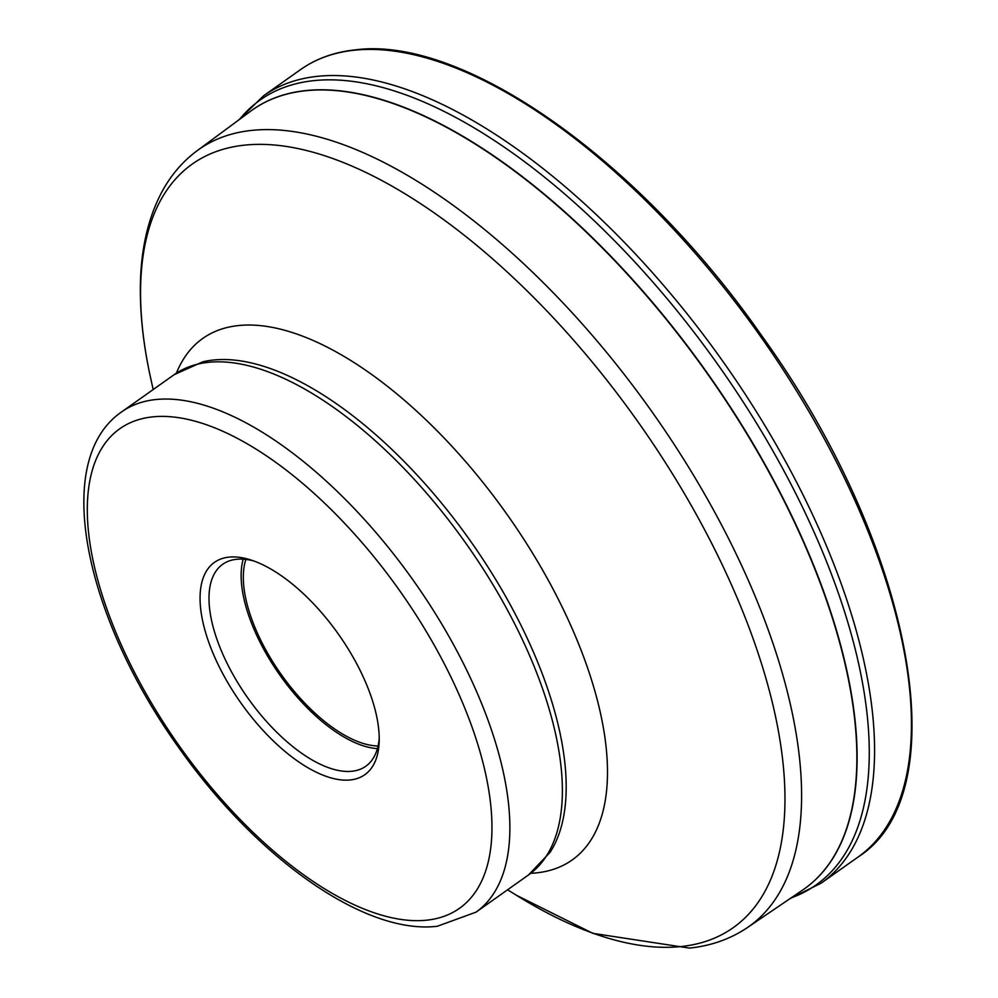 <?xml version="1.0" encoding="UTF-8"?>
<svg xmlns="http://www.w3.org/2000/svg" width="998" height="998" viewBox="0 0 998 998"><rect width="100%" height="100%" fill="white"/><g stroke="black" fill="none" stroke-linecap="round" stroke-linejoin="round"><path stroke-width="1.5" d="M350.373 779.937A130.102 59.668 54.7 0 1 223.777 675.546A130.102 59.668 54.7 0 1 228.891 557.134A130.102 59.668 54.7 0 1 250.348 559.803A130.102 59.668 54.7 0 1 355.5 661.524A130.102 59.668 54.7 0 1 379.178 741.651A130.102 59.668 54.7 0 1 350.373 779.937M379.228 738.146A123.764 56.761 54.7 0 1 365.767 766.277A123.764 56.761 54.7 0 1 352.007 771.254A123.764 56.761 54.7 0 1 231.561 671.953A123.764 56.761 54.7 0 1 222.679 564.294A123.764 56.761 54.7 0 1 236.439 559.304A123.764 56.761 54.7 0 1 253.667 560.926M243.188 559.179A123.764 56.761 -125.3 0 0 280.039 675.334A123.764 56.761 -125.3 0 0 377.394 748.625M378.055 745.98A120.596 55.314 54.7 0 1 281.224 674.498A120.596 55.314 54.7 0 1 245.895 559.429M300.41 69.698A482.408 221.257 54.7 0 1 354.065 50.249A482.408 221.257 54.7 0 1 793.36 385.764A482.408 221.257 54.7 0 1 858.168 856.958L821.304 883.068A482.408 221.257 -125.3 0 0 756.496 411.875A482.408 221.257 -125.3 0 0 317.214 76.359A482.408 221.257 -125.3 0 0 263.559 95.808L300.41 69.698C315.942 58.732 334.13 52.133 354.989 49.9C463.159 35.304 639.132 159.618 761.636 335.602C912.122 543.685 959.677 792.362 858.168 856.958M791.065 897.926A480.936 220.583 -125.3 0 0 767.225 441.079A480.936 220.583 -125.3 0 0 313.609 80.663A480.936 220.583 -125.3 0 0 239.52 119.398M803.477 889.492A477.343 218.936 -125.3 0 0 804.4 888.831A477.343 218.936 -125.3 0 0 740.279 422.591A477.343 218.936 -125.3 0 0 305.6 90.606A477.343 218.936 -125.3 0 0 305.55 90.606A477.343 218.936 -125.3 0 0 252.506 109.842A477.343 218.936 -125.3 0 0 251.583 110.504M802.542 890.129L747.415 927.579A476.034 218.337 -125.3 0 0 686.237 463.346A476.034 218.337 -125.3 0 0 251.658 130.414A476.034 218.337 -125.3 0 0 251.596 130.414A476.034 218.337 -125.3 0 0 197.055 150.76L250.673 111.165A477.343 218.936 54.7 0 1 305.313 90.781A477.343 218.936 54.7 0 1 305.363 90.768A477.343 218.936 54.7 0 1 741.165 424.574A477.343 218.936 54.7 0 1 802.542 890.129L804.4 888.831M197.055 150.76C182.434 161.639 170.608 175.536 161.589 192.464C146.98 220.371 139.895 254.028 140.356 293.412C140.618 320.158 144.136 348.776 150.91 379.29L150.91 379.29A467.937 214.62 54.7 0 1 244.335 145.172A467.937 214.62 54.7 0 1 244.398 145.159A467.937 214.62 54.7 0 1 699.723 520.682A467.937 214.62 54.7 0 1 681.26 946.528A467.937 214.62 54.7 0 1 681.197 946.541A467.937 214.62 54.7 0 1 516.515 895.331L516.515 895.331A467.937 214.62 54.7 0 1 516.502 895.318L592.862 933.342L689.456 948.1C711.125 945.83 730.436 938.993 747.415 927.579M530.774 873.3A319.56 146.569 -125.3 0 0 536.662 872.851A319.56 146.569 -125.3 0 0 549.249 581.996A319.56 146.569 -125.3 0 0 238.273 325.585A319.56 146.569 -125.3 0 0 176.421 373.14M213.285 360.041A305.475 140.107 54.7 0 1 476.37 549.524A305.475 140.107 54.7 0 1 550.11 852.28L528.528 874.947A306.536 140.593 54.7 0 0 487.373 575.584A306.536 140.593 54.7 0 0 208.27 362.349A306.536 140.593 54.7 0 0 208.22 362.349A306.536 140.593 54.7 0 0 174.126 374.699L202.669 361.862A305.475 140.107 54.7 0 1 213.235 360.041A305.475 140.107 54.7 0 1 213.285 360.041M528.528 874.947L476.021 912.147A306.536 140.593 -125.3 0 0 434.879 612.797A306.536 140.593 -125.3 0 0 155.775 399.549A306.536 140.593 -125.3 0 0 155.713 399.549A306.536 140.593 -125.3 0 0 121.606 411.912L174.126 374.699M426.832 920.168A293.874 134.78 54.7 0 1 426.757 920.168A293.874 134.78 -125.3 0 1 140.83 684.316A293.874 134.78 -125.3 0 1 152.432 416.902A293.874 134.78 -125.3 0 1 152.507 416.89A293.874 134.78 54.7 0 1 438.434 652.754A293.874 134.78 54.7 0 1 426.832 920.168M263.559 95.808L238.497 120.159M790.017 898.637L821.304 883.068M250.673 111.165L252.506 109.842M507.595 889.779L516.515 895.331M153.181 389.532L150.91 379.29M121.606 411.912C50.985 460.515 84.818 616.365 178.393 747.103C255.538 856.833 363.921 935.176 437.349 926.256L476.021 912.147"/></g></svg>
